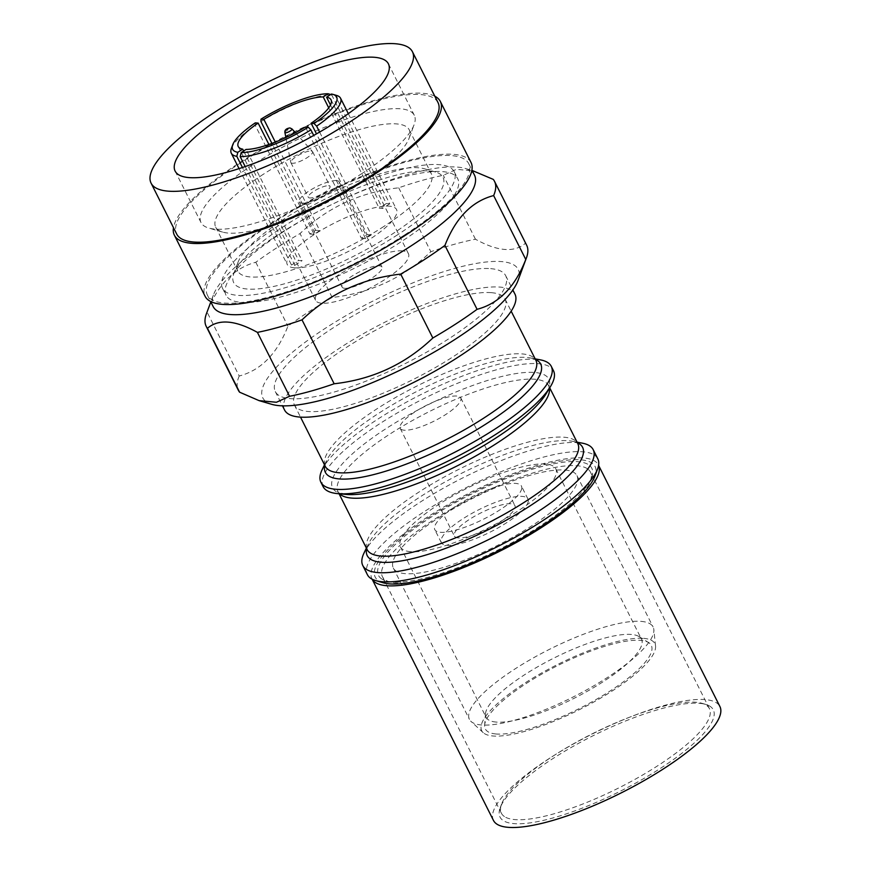 <?xml version="1.0" encoding="UTF-8"?>
<svg xmlns="http://www.w3.org/2000/svg" width="871" height="871" viewBox="0 0 871 871"><rect width="100%" height="100%" fill="white"/><g stroke="black" fill="none" stroke-linecap="round" stroke-linejoin="round"><path stroke-width="0.65" stroke-dasharray="4.36 3.27" d="M336.522 180.591A22.33 5.781 153.3 0 1 339.124 181.81A22.33 5.781 153.3 0 1 325.7 194.897A22.33 5.781 153.3 0 1 301.834 203.095A22.33 5.781 153.3 0 1 299.232 201.876A22.33 5.781 153.3 0 1 312.656 188.789A22.33 5.781 153.3 0 1 336.522 180.591M344.687 288.301A22.33 5.781 -26.7 0 0 368.553 280.103A22.33 5.781 -26.7 0 0 381.977 267.016A22.33 5.781 -26.7 0 0 379.375 265.797A22.33 5.781 -26.7 0 0 355.51 273.984A22.33 5.781 -26.7 0 0 342.085 287.082A22.33 5.781 -26.7 0 0 344.687 288.301M311.165 150.999A12.161 3.146 153.3 0 1 312.449 151.478A12.161 3.146 153.3 0 1 312.58 151.663A12.161 3.146 153.3 0 1 305.275 158.794A12.161 3.146 153.3 0 1 292.275 163.258A12.161 3.146 153.3 0 1 290.86 162.594A12.161 3.146 153.3 0 1 290.783 162.376A12.161 3.146 153.3 0 1 298.546 155.245A12.161 3.146 153.3 0 1 311.165 150.999M328.628 185.719A12.161 3.146 153.3 0 1 330.044 186.383A12.161 3.146 153.3 0 1 322.727 193.504A12.161 3.146 153.3 0 1 309.738 197.967A12.161 3.146 153.3 0 1 308.323 197.303A12.161 3.146 153.3 0 1 315.629 190.172A12.161 3.146 153.3 0 1 328.628 185.719M243.64 150.999L298.666 260.418A51.944 13.446 -26.7 0 0 300.245 260.625A51.944 13.446 -26.7 0 0 302.03 260.69L246.068 149.42M275.301 142.104L319.831 230.652A51.944 13.446 -26.7 0 0 314.115 234.375L268.91 144.488M330.501 104.988L382.543 208.474A51.944 13.446 -26.7 0 0 380.965 208.267A51.944 13.446 -26.7 0 0 379.19 208.191L328.715 107.852M402.391 250.87A51.944 13.446 -26.7 0 0 346.865 269.934A51.944 13.446 -26.7 0 0 315.629 300.386A51.944 13.446 -26.7 0 0 321.671 303.228A51.944 13.446 -26.7 0 0 377.208 284.164A51.944 13.446 -26.7 0 0 408.445 253.701A51.944 13.446 -26.7 0 0 402.391 250.87M245.187 166.579L294.855 265.35A61.155 15.83 153.3 0 1 293.091 265.263A61.155 15.83 153.3 0 1 291.502 265.067L242.432 167.515M294.376 267.811A61.155 15.83 -26.7 0 0 359.745 245.372A61.155 15.83 -26.7 0 0 396.523 209.508A61.155 15.83 -26.7 0 0 389.402 206.166A61.155 15.83 -26.7 0 0 324.023 228.605A61.155 15.83 -26.7 0 0 287.245 264.468A61.155 15.83 -26.7 0 0 294.376 267.811M260.941 121.581A61.155 15.83 153.3 0 1 331.666 94.808L386.354 203.542A61.155 15.83 153.3 0 1 388.118 203.629A61.155 15.83 153.3 0 1 389.718 203.814L335.03 95.091A61.155 15.83 153.3 0 1 336.652 95.451M319.624 132.076L371.318 234.865A61.155 15.83 153.3 0 1 365.591 238.578L313.723 135.451M282.737 232.154A129.681 33.566 -26.7 0 0 226.025 295.258A129.681 33.566 -26.7 0 0 401.041 241.822A129.681 33.566 -26.7 0 0 457.743 178.718A129.681 33.566 -26.7 0 0 282.737 232.154M397.524 234.832A129.681 33.566 153.3 0 1 222.508 288.268A129.681 33.566 153.3 0 1 279.221 225.164A129.681 33.566 153.3 0 1 454.227 171.729A129.681 33.566 153.3 0 1 397.524 234.832M284.926 225.622A117.16 30.322 -26.7 0 0 233.874 273.45A117.16 30.322 -26.7 0 0 279.569 285.078A117.16 30.322 -26.7 0 0 391.808 234.364A117.16 30.322 -26.7 0 0 435.554 172.023A117.16 30.322 -26.7 0 0 284.926 225.622M383.937 226.406A108.32 28.035 153.3 0 1 237.761 271.033A108.32 28.035 153.3 0 1 237.925 262.541A108.32 28.035 153.3 0 1 285.122 218.327A108.32 28.035 153.3 0 1 424.384 168.767A108.32 28.035 153.3 0 1 431.297 173.699A108.32 28.035 153.3 0 1 383.937 226.406M263.064 174.45A108.32 28.035 -26.7 0 0 215.703 227.157A108.32 28.035 -26.7 0 0 222.617 232.089A108.32 28.035 -26.7 0 0 361.868 182.529A108.32 28.035 -26.7 0 0 409.065 138.315A108.32 28.035 -26.7 0 0 409.228 129.823A108.32 28.035 -26.7 0 0 263.064 174.45M362.118 173.405A119.371 30.899 153.3 0 1 208.648 228.017A119.371 30.899 153.3 0 1 201.027 222.584A119.371 30.899 153.3 0 1 253.221 164.499A119.371 30.899 153.3 0 1 414.313 115.32A119.371 30.899 153.3 0 1 414.128 124.673A119.371 30.899 153.3 0 1 362.118 173.405M438.015 102.593A146.263 37.856 -26.7 0 0 240.636 162.866A146.263 37.856 -26.7 0 0 176.682 234.038M434.803 96.224A148.843 38.52 -26.7 0 0 239.46 162.768A148.843 38.52 -26.7 0 0 173.471 227.658M471.026 162.485A148.843 38.52 -26.7 0 0 270.162 223.814A148.843 38.52 -26.7 0 0 205.077 296.238M404.765 234.811A146.263 37.856 -26.7 0 0 468.718 163.639A146.263 37.856 -26.7 0 0 271.338 223.901A146.263 37.856 -26.7 0 0 207.385 295.073A146.263 37.856 -26.7 0 0 404.765 234.811M474.477 175.082A146.263 37.856 -26.7 0 0 465.136 168.43A146.263 37.856 -26.7 0 0 277.087 235.355A146.263 37.856 -26.7 0 0 213.362 295.062A146.263 37.856 -26.7 0 0 213.134 306.527M526.661 245.23A161.375 41.764 -26.7 0 0 525.409 243.292C514.206 252.83 497.548 251.469 475.446 239.209A161.375 41.764 -26.7 0 0 430.851 251.708C403.513 277.838 370.621 293.091 332.167 297.479A161.375 41.764 -26.7 0 0 308.9 311.72A161.375 41.764 -26.7 0 0 287.942 326.168C277.218 353.648 260.984 370.273 239.22 376.011L207.08 312.112C217.794 284.621 234.038 268.007 255.802 262.258A161.375 41.764 153.3 0 1 276.76 247.821A161.375 41.764 153.3 0 1 300.027 233.57C327.365 207.44 360.256 192.186 398.711 187.809A161.375 41.764 153.3 0 1 443.306 175.3L456.382 169.322L473.759 170.934M255.802 262.258L287.942 326.168M271.915 404.373A142.953 36.996 153.3 0 1 325.297 328.313A142.953 36.996 153.3 0 1 462.24 266.428A142.953 36.996 153.3 0 1 517.984 280.614M490.678 268.649A128.952 33.37 153.3 0 1 505.692 275.693A128.952 33.37 153.3 0 1 428.162 351.307A128.952 33.37 153.3 0 1 290.315 398.624A128.952 33.37 153.3 0 1 275.301 391.58A128.952 33.37 153.3 0 1 352.831 315.966A128.952 33.37 153.3 0 1 490.678 268.649M284.567 410.012A128.952 33.37 153.3 0 1 362.107 334.41A128.952 33.37 153.3 0 1 499.954 287.092A128.952 33.37 153.3 0 1 514.968 294.137M491.364 292.667A117.901 30.518 153.3 0 1 505.093 299.101A117.901 30.518 153.3 0 1 434.204 368.226A117.901 30.518 153.3 0 1 308.171 411.493A117.901 30.518 153.3 0 1 294.442 405.048A117.901 30.518 153.3 0 1 365.341 335.923A117.901 30.518 153.3 0 1 491.364 292.667M322.139 469.687A128.952 33.37 153.3 0 1 416.708 396.719A128.952 33.37 153.3 0 1 536.275 359.32A128.952 33.37 153.3 0 1 540.477 359.875M323.108 486.628A128.952 33.37 153.3 0 1 400.638 411.025A128.952 33.37 153.3 0 1 538.485 363.708A128.952 33.37 153.3 0 1 553.499 370.752M364.034 552.976A128.952 33.37 153.3 0 1 458.603 480.019A128.952 33.37 153.3 0 1 578.17 442.61A128.952 33.37 153.3 0 1 582.372 443.165M597.8 458.821A128.952 33.37 -26.7 0 0 582.775 451.777A128.952 33.37 -26.7 0 0 444.939 499.094A128.952 33.37 -26.7 0 0 367.399 574.697M383.077 582.743A123.051 31.846 153.3 0 1 435.369 513.237A123.051 31.846 153.3 0 1 580.761 459.834A123.051 31.846 153.3 0 1 594.904 476.208M493.454 820.417A126.741 32.804 153.3 0 1 583.766 738.368A126.741 32.804 153.3 0 1 716.583 702.886A126.741 32.804 153.3 0 1 719.903 706.523M371.928 578.79L372.135 579.204A126.741 32.804 153.3 0 1 371.928 578.79A126.741 32.804 153.3 0 1 462.24 496.753A126.741 32.804 153.3 0 1 595.056 461.26A126.741 32.804 153.3 0 1 598.377 464.907A126.741 32.804 153.3 0 1 598.584 465.332L598.377 464.907M710.192 706.403A119.371 30.899 -26.7 0 0 705.706 704.399A119.371 30.899 -26.7 0 0 592.803 735.864A119.371 30.899 -26.7 0 0 500.215 807.744A119.371 30.899 -26.7 0 0 503.166 820.536A119.371 30.899 -26.7 0 0 635.841 783.018A119.371 30.899 -26.7 0 0 710.192 706.403M504.451 816.584A116.42 30.137 153.3 0 1 501.391 813.242A116.42 30.137 153.3 0 1 501.565 804.107A116.42 30.137 153.3 0 1 591.866 734.003A116.42 30.137 153.3 0 1 701.982 703.311A116.42 30.137 153.3 0 1 706.359 705.27A116.42 30.137 153.3 0 1 709.408 708.613A116.42 30.137 153.3 0 1 626.445 783.976A116.42 30.137 153.3 0 1 504.451 816.584M587.392 468.74A116.42 30.137 -26.7 0 0 465.386 501.337A116.42 30.137 -26.7 0 0 382.423 576.7A116.42 30.137 -26.7 0 0 385.483 580.042A116.42 30.137 -26.7 0 0 389.86 582.002A116.42 30.137 -26.7 0 0 499.976 551.31A116.42 30.137 -26.7 0 0 590.266 481.206A116.42 30.137 -26.7 0 0 590.44 472.082A116.42 30.137 -26.7 0 0 587.392 468.74M381.65 578.91A119.371 30.899 153.3 0 1 455.99 502.295A119.371 30.899 153.3 0 1 588.665 464.787A119.371 30.899 153.3 0 1 591.616 477.569A119.371 30.899 153.3 0 1 499.039 549.449A119.371 30.899 153.3 0 1 386.136 580.913A119.371 30.899 153.3 0 1 381.65 578.91M565.018 470.046A102.789 26.609 153.3 0 1 576.983 475.664A102.789 26.609 153.3 0 1 515.175 535.926A102.789 26.609 153.3 0 1 405.298 573.651A102.789 26.609 153.3 0 1 393.322 568.034A102.789 26.609 153.3 0 1 455.13 507.76A102.789 26.609 153.3 0 1 565.018 470.046M641.132 621.382A102.789 26.609 153.3 0 1 653.098 626.989A102.789 26.609 153.3 0 1 653.827 629.537A102.789 26.609 153.3 0 1 586.978 689.69A102.789 26.609 153.3 0 1 481.413 724.977A102.789 26.609 153.3 0 1 471.037 721.46A102.789 26.609 153.3 0 1 469.436 719.37A102.789 26.609 153.3 0 1 531.245 659.097A102.789 26.609 153.3 0 1 641.132 621.382M643.582 638.345A96.888 25.074 153.3 0 1 655.547 646.032A96.888 25.074 153.3 0 1 592.541 702.723A96.888 25.074 153.3 0 1 493.03 735.995A96.888 25.074 153.3 0 1 483.253 732.685A96.888 25.074 153.3 0 1 536.003 676.212A96.888 25.074 153.3 0 1 643.582 638.345M496.122 733.992A92.903 24.05 153.3 0 1 484.635 725.086A92.903 24.05 153.3 0 1 547.391 670.975A92.903 24.05 153.3 0 1 640.479 640.348A92.903 24.05 153.3 0 1 648.634 642.602A92.903 24.05 153.3 0 1 601.502 696.354A92.903 24.05 153.3 0 1 496.122 733.992M496.274 722.081A86.948 22.504 153.3 0 1 486.149 717.334A86.948 22.504 153.3 0 1 485.517 713.752A86.948 22.504 153.3 0 1 544.255 663.114A86.948 22.504 153.3 0 1 631.377 634.447A86.948 22.504 153.3 0 1 639.009 636.559A86.948 22.504 153.3 0 1 641.502 639.194A86.948 22.504 153.3 0 1 589.221 690.18A86.948 22.504 153.3 0 1 496.274 722.081M410.568 551.681A86.948 22.504 153.3 0 1 400.442 546.923A86.948 22.504 153.3 0 1 452.724 495.947A86.948 22.504 153.3 0 1 545.671 464.047A86.948 22.504 153.3 0 1 555.796 468.794A86.948 22.504 153.3 0 1 503.514 519.769A86.948 22.504 153.3 0 1 410.568 551.681M528.272 501.369A48.482 12.553 153.3 0 1 486.432 533.923A48.482 12.553 153.3 0 1 441.325 542.611A48.482 12.553 153.3 0 1 441.009 540.292A48.482 12.553 153.3 0 1 482.861 507.739A48.482 12.553 153.3 0 1 527.957 499.05A48.482 12.553 153.3 0 1 528.272 501.369M521.751 488.391A48.482 12.553 153.3 0 1 479.899 520.956A48.482 12.553 153.3 0 1 434.803 529.644A48.482 12.553 153.3 0 1 434.487 527.325A48.482 12.553 153.3 0 1 476.339 494.761A48.482 12.553 153.3 0 1 521.435 486.072A48.482 12.553 153.3 0 1 521.751 488.391M458.309 537.908A33.893 8.775 153.3 0 1 454.368 536.057A33.893 8.775 153.3 0 1 474.749 516.187A33.893 8.775 153.3 0 1 510.983 503.754A33.893 8.775 153.3 0 1 514.924 505.605A33.893 8.775 153.3 0 1 494.543 525.474A33.893 8.775 153.3 0 1 458.309 537.908M404.133 430.198A33.893 8.775 153.3 0 1 400.192 428.347A33.893 8.775 153.3 0 1 420.573 408.477A33.893 8.775 153.3 0 1 456.807 396.033A33.893 8.775 153.3 0 1 460.748 397.884A33.893 8.775 153.3 0 1 440.367 417.764A33.893 8.775 153.3 0 1 404.133 430.198M475.446 239.209L443.306 175.3M493.269 179.382L525.409 243.292M332.167 297.479L300.027 233.57M398.711 187.809L430.851 251.708M206.438 313.691A161.375 41.764 153.3 0 1 207.08 312.112M239.22 376.011A161.375 41.764 -26.7 0 0 238.338 390.252M231.381 148.397A61.155 15.83 153.3 0 1 255.214 125.293L309.902 234.027A61.155 15.83 153.3 0 1 315.629 230.314L271.915 143.41M305.416 126.959L361.378 238.229A51.944 13.446 -26.7 0 0 367.105 234.517L316.489 133.884M371.318 234.865L367.105 234.517M331.459 94.035L335.03 95.091M389.718 203.814L382.543 208.474M386.354 203.542L379.19 208.191M331.666 94.808L330.697 94.525M319.831 230.652L315.629 230.314M309.902 234.027L314.115 234.375M255.214 125.293L255.279 122.865M291.502 265.067L298.666 260.418M294.855 265.35L302.03 260.69M365.591 238.578L361.378 238.229M284.893 132.501A3.974 1.034 153.3 0 1 287.43 130.16A3.974 1.034 153.3 0 1 291.556 128.777A3.974 1.034 153.3 0 1 291.981 128.93M535.142 358.852L530.591 357.981C538.79 360.594 534.794 360.191 535.905 360.354A117.901 30.518 -26.7 0 0 522.175 353.92A117.901 30.518 -26.7 0 0 396.142 397.176A117.901 30.518 -26.7 0 0 325.253 466.301C325.776 465.321 323.718 468.772 326.516 460.628A120.525 31.193 153.3 0 1 414.912 392.418A120.525 31.193 153.3 0 1 526.672 357.458A120.525 31.193 153.3 0 1 530.591 357.981A120.525 31.193 153.3 0 1 535.436 359.44M324.796 465.386A120.525 31.193 153.3 0 1 326.516 460.628L324.502 464.798M549.71 387.824L548.654 385.711C549.808 384.198 548.915 386.942 545.997 393.942A121.036 31.323 -26.7 0 0 534.74 372.483A121.036 31.323 -26.7 0 0 385.918 428.695A121.036 31.323 -26.7 0 0 346.19 494.434C338.83 492.605 336.108 491.68 338.002 491.658A117.901 30.518 153.3 0 1 408.891 422.533A117.901 30.518 153.3 0 1 534.925 379.266A117.901 30.518 153.3 0 1 548.654 385.711A117.901 30.518 153.3 0 1 549.449 388.27M339.581 493.813A117.901 30.518 153.3 0 1 338.002 491.658L339.069 493.77M577.038 442.152L572.487 441.281C580.685 443.894 576.689 443.481 577.8 443.655A117.901 30.518 -26.7 0 0 564.07 437.22A117.901 30.518 -26.7 0 0 438.037 480.476A117.901 30.518 -26.7 0 0 367.148 549.601C367.671 548.61 365.613 552.062 368.411 543.918A120.525 31.193 153.3 0 1 456.807 475.718A120.525 31.193 153.3 0 1 568.556 440.759A120.525 31.193 153.3 0 1 572.487 441.281A120.525 31.193 153.3 0 1 577.331 442.729M366.68 548.676A120.525 31.193 153.3 0 1 368.411 543.918L366.386 548.099M339.124 181.81L381.977 267.016M312.58 151.663L330.044 186.383M295.421 132.719L312.449 151.478M238.229 146.513L315.629 300.386M348.324 113.676L396.523 209.508M222.508 288.268L226.025 295.258M237.925 262.541L233.874 273.45M215.703 227.157L237.761 271.033M222.617 232.089L208.648 228.017M175.125 171.086L201.027 222.584M468.718 163.639L471.93 170.019M465.136 168.43L472.147 170.466M505.692 275.693L512.867 289.967M505.093 299.101L511.168 311.187M501.565 804.107L500.215 807.744M701.982 703.311L705.706 704.399M501.391 813.242L382.423 576.7M576.983 475.664L653.098 626.989M655.547 646.032L653.827 629.537M485.517 713.752L484.635 725.086M400.442 546.923L486.149 717.334M441.325 542.611L434.803 529.644M400.192 428.347L454.368 536.057M393.322 568.034L469.436 719.37M483.253 732.685L471.037 721.46M639.009 636.559L648.634 642.602M555.796 468.794L641.502 639.194M275.301 391.58L282.476 405.842M294.442 405.048L300.517 417.122M213.362 295.062L210.815 301.91M207.385 295.073L210.586 301.453M454.227 171.729L457.743 178.718M409.228 129.823L431.297 173.699M388.401 63.812L414.313 115.32M409.065 138.315L414.128 124.673M424.384 168.767L435.554 172.023M709.408 708.613L590.44 472.082M590.266 481.206L591.616 477.569M389.86 582.002L386.136 580.913M460.748 397.884L514.924 505.605M527.957 499.05L521.435 486.072M239.046 168.636L287.245 264.468M331.056 99.827L408.445 253.701M285.884 137.52L290.783 162.376M290.86 162.594L308.323 197.303M299.232 201.876L342.085 287.082"/><path stroke-width="1.31" d="M242.704 149.148A51.944 13.446 153.3 0 1 238.229 146.513A51.944 13.446 153.3 0 1 258.143 123.094L255.279 122.865A58.215 15.068 -26.7 0 0 232.731 144.76A58.215 15.068 -26.7 0 0 237.827 152.305L242.704 149.148L243.64 150.999M268.91 144.488L258.143 123.094M328.715 107.852L323.217 96.921A51.944 13.446 153.3 0 0 263.869 119.381L275.301 142.104M316.63 126.132L314.006 123.475A58.215 15.068 -26.7 0 0 332.929 94.362L336.652 95.451A61.155 15.83 153.3 0 1 340.561 98.238A61.155 15.83 153.3 0 1 316.63 126.132L319.624 132.076M313.723 135.451L310.903 129.844A61.155 15.83 153.3 0 1 240.178 156.617L245.187 166.579M336.206 121.896A119.371 30.899 153.3 0 1 175.125 171.086A119.371 30.899 153.3 0 1 227.32 113.001A119.371 30.899 153.3 0 1 388.401 63.812A119.371 30.899 153.3 0 1 336.206 121.896M348.476 122.898A146.263 37.856 -26.7 0 0 412.429 51.727A146.263 37.856 -26.7 0 0 215.05 112A146.263 37.856 -26.7 0 0 151.097 183.171A146.263 37.856 -26.7 0 0 348.476 122.898M151.097 183.171L176.682 234.038A146.263 37.856 -26.7 0 0 374.062 173.764A146.263 37.856 -26.7 0 0 438.015 102.593L412.429 51.727M173.471 227.658A148.843 38.52 -26.7 0 0 174.374 235.192A148.843 38.52 -26.7 0 0 375.238 173.862A148.843 38.52 -26.7 0 0 440.323 101.439A148.843 38.52 -26.7 0 0 434.803 96.224M174.374 235.192L205.077 296.238A148.843 38.52 -26.7 0 0 405.94 234.909A148.843 38.52 -26.7 0 0 471.026 162.485L440.323 101.439M210.586 301.453L213.134 306.527A146.263 37.856 -26.7 0 0 410.524 246.253A146.263 37.856 -26.7 0 0 474.477 175.082L471.93 170.019M472.147 170.466L493.269 179.382A161.375 41.764 153.3 0 1 494.521 181.331A161.375 41.764 153.3 0 1 493.639 195.572C471.951 201.234 455.718 217.859 444.929 245.415A161.375 41.764 153.3 0 1 423.959 259.852A161.375 41.764 153.3 0 1 400.693 274.104C362.39 278.415 329.499 293.669 302.019 319.864L334.159 383.773C372.461 379.462 405.353 364.198 432.833 338.002L400.693 274.104M432.833 338.002A161.375 41.764 -26.7 0 0 456.099 323.762A161.375 41.764 -26.7 0 0 477.068 309.314C498.756 303.652 514.99 287.027 525.779 259.471A161.375 41.764 -26.7 0 0 526.422 257.881L517.984 280.614A142.953 36.996 153.3 0 1 455.696 338.961A142.953 36.996 153.3 0 1 271.915 404.373L259.101 400.638L276.445 402.26L289.553 396.272L257.413 332.374C235.235 320.103 218.577 318.742 207.45 328.291L239.59 392.19L259.101 400.638M526.422 257.881A161.375 41.764 -26.7 0 0 526.661 245.23L494.521 181.331M512.867 289.967L514.968 294.137A128.952 33.37 153.3 0 1 437.427 369.74A128.952 33.37 153.3 0 1 299.591 417.057A128.952 33.37 153.3 0 1 284.567 410.012L282.476 405.842M535.142 358.852L540.477 359.875A128.952 33.37 153.3 0 1 551.289 366.364A128.952 33.37 153.3 0 1 473.759 441.967A128.952 33.37 153.3 0 1 335.912 489.284A128.952 33.37 153.3 0 1 320.898 482.24A128.952 33.37 153.3 0 1 322.139 469.687L324.502 464.798M551.289 366.364L553.499 370.752A128.952 33.37 153.3 0 1 550.472 386.572A128.952 33.37 153.3 0 1 453.802 458.255A128.952 33.37 153.3 0 1 338.122 493.672A128.952 33.37 153.3 0 1 337.61 493.628A128.952 33.37 153.3 0 1 323.108 486.628L320.898 482.24M577.038 442.152L582.372 443.165A128.952 33.37 153.3 0 1 593.184 449.654A128.952 33.37 153.3 0 1 515.654 525.267A128.952 33.37 153.3 0 1 377.807 572.585A128.952 33.37 153.3 0 1 362.793 565.54A128.952 33.37 153.3 0 1 364.034 552.976L366.386 548.099M362.793 565.54L367.399 574.697A128.952 33.37 -26.7 0 0 375.63 580.565A128.952 33.37 -26.7 0 0 382.413 581.741A128.952 33.37 -26.7 0 0 505.049 542.742A128.952 33.37 -26.7 0 0 597.604 468.925A128.952 33.37 -26.7 0 0 597.8 458.821L593.184 449.654M597.604 468.925L594.904 476.208A123.051 31.846 153.3 0 1 506.584 546.64A123.051 31.846 153.3 0 1 389.555 583.864A123.051 31.846 153.3 0 1 383.077 582.743L375.63 580.565M719.903 706.523A126.741 32.804 153.3 0 1 629.591 788.571A126.741 32.804 153.3 0 1 496.775 824.053A126.741 32.804 153.3 0 1 493.454 820.417L372.135 579.204A126.741 32.804 153.3 0 0 375.259 582.438A126.741 32.804 153.3 0 0 507.249 547.369A126.741 32.804 153.3 0 0 598.584 465.332L719.903 706.523M525.779 259.471L493.639 195.572M444.929 245.415L477.068 309.314M207.45 328.291A161.375 41.764 153.3 0 1 206.198 326.342A161.375 41.764 153.3 0 1 206.438 313.691L210.815 301.91M206.198 326.342L238.338 390.252A161.375 41.764 -26.7 0 0 239.59 392.19M302.019 319.864A161.375 41.764 153.3 0 1 257.413 332.374M289.553 396.272A161.375 41.764 -26.7 0 0 334.159 383.773M242.432 167.515L236.814 156.345A61.155 15.83 153.3 0 1 231.283 153.198A61.155 15.83 153.3 0 1 231.381 148.397L232.731 144.76M271.915 143.41L260.941 121.581L261.006 119.153A58.215 15.068 -26.7 0 1 328.095 93.763L323.217 96.921M332.929 94.362A58.215 15.068 -26.7 0 0 331.459 94.035L326.581 97.193A51.944 13.446 153.3 0 1 331.056 99.827A51.944 13.446 153.3 0 1 311.143 123.247L314.006 123.475M263.869 119.381L261.006 119.153M241.191 152.588A58.215 15.068 -26.7 0 0 308.28 127.199L305.416 126.959A51.944 13.446 153.3 0 1 246.068 149.42L241.191 152.588L240.178 156.617M326.581 97.193L330.501 104.988M316.489 133.884L311.143 123.247M331.666 94.808L328.095 93.763M237.827 152.305L236.814 156.345M308.28 127.199L310.903 129.844M295.421 132.719L291.981 128.93A3.974 1.034 153.3 0 1 289.749 131.249A3.974 1.034 153.3 0 1 285.383 132.784A3.974 1.034 153.3 0 1 284.893 132.501L285.884 137.52M286.646 129.463L288.399 128.32L286.646 129.463M300.517 417.122L325.253 466.301A117.901 30.518 -26.7 0 0 338.982 472.746A117.901 30.518 -26.7 0 0 465.016 429.479A117.901 30.518 -26.7 0 0 535.905 360.354L511.168 311.187M535.436 359.44A120.525 31.193 153.3 0 1 478.767 428.499A120.525 31.193 153.3 0 1 339.385 478.941A120.525 31.193 153.3 0 1 324.796 465.386M337.61 493.628L346.19 494.434A121.036 31.323 -26.7 0 0 346.669 494.467A121.036 31.323 -26.7 0 0 455.261 461.227A121.036 31.323 -26.7 0 0 545.997 393.942L550.472 386.572M549.449 388.27A117.901 30.518 153.3 0 1 473.378 457.308A117.901 30.518 153.3 0 1 351.732 498.092A117.901 30.518 153.3 0 1 339.581 493.813M339.069 493.77L367.148 549.601A117.901 30.518 -26.7 0 0 380.877 556.046A117.901 30.518 -26.7 0 0 506.9 512.779A117.901 30.518 -26.7 0 0 577.8 443.655L549.71 387.824M577.331 442.729A120.525 31.193 153.3 0 1 520.662 511.8A120.525 31.193 153.3 0 1 381.28 562.241A120.525 31.193 153.3 0 1 366.68 548.676M291.981 128.93L289.923 127.928C286.232 128.527 284.556 130.051 284.893 132.501M340.561 98.238L348.324 113.676M231.283 153.198L239.046 168.636"/></g></svg>
